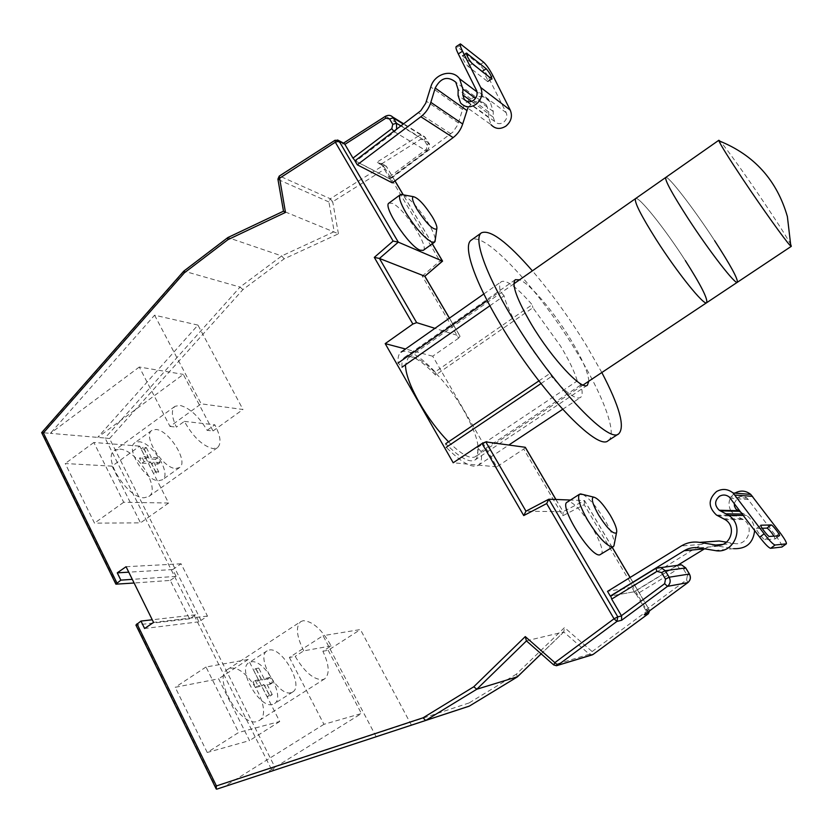 <?xml version="1.0" encoding="UTF-8"?>
<svg xmlns="http://www.w3.org/2000/svg" width="833" height="833" viewBox="0 0 833 833"><rect width="100%" height="100%" fill="white"/><g stroke="black" fill="none" stroke-linecap="round" stroke-linejoin="round"><path stroke-width="0.62" stroke-dasharray="4.17 3.12" d="M448.508 441.813C461.367 454.526 470.395 459.462 475.581 456.609C481.276 450.236 477.392 434.972 463.929 410.825C446.29 379.713 416.625 350.953 408.128 357.857L405.463 364.781M685.32 260.573C665.119 228.992 638.495 195.557 635.569 198.587C638.495 195.557 665.119 228.992 685.32 260.573C700.897 285.042 708.008 299.078 706.676 302.702M714.631 240.685C694.076 209.052 667.889 174.961 665.744 177.45C667.889 174.961 694.076 209.052 714.631 240.685C730.489 265.186 738.059 279.045 737.34 282.272M790.861 244.84C787.81 238.821 779.573 225.774 766.173 205.709C747.555 177.856 725.179 146.483 720.087 141.214M592.409 654.811L589.379 654.238L592.138 651.562L564.503 627.582L516.439 674.105L517.439 676.76M553.633 664.859L526.466 640.9M376.172 736.757L323.037 635.673L289.374 657.456L295.184 656.373C304.67 672.21 313.864 679.957 322.777 679.624L324.703 678.833C329.889 674.136 329.274 664.942 322.881 651.25L331.17 645.919C322.048 629.633 312.739 621.231 303.243 620.689L300.755 621.605L227.555 669.482L230.283 668.41C247.224 663.88 274.255 712.413 259.125 720.566L257.033 721.472C240.466 727.459 212.186 677.291 227.555 669.482M402.943 194.787L403.713 195.13C411.44 200.014 419.749 209.552 428.631 223.754C432.744 230.751 434.972 236.041 435.295 239.623M582.829 494.469C589.285 498.207 596.657 506.808 604.935 520.261C610.912 530.486 614.046 538.285 614.369 543.668M600.666 554.58C609.048 550.832 578.466 500.945 568.47 501.841L567.169 502.164M423.226 250.369C429.703 247.245 404.213 208.281 392.541 203.398L389.021 203.054M207.125 430.338L214.831 424.809C220.683 436.128 221.568 443.739 217.465 447.665L213.217 448.643C202.846 446.207 193.225 437.117 184.343 421.373L176.419 427.11C171.598 416.729 171.109 409.805 174.961 406.348L179.855 405.348C189.591 407.868 198.681 416.188 207.125 430.338L213.019 430.953L183.312 374.381L97.69 437.387L197.942 325.099L242.976 409.492L201.18 403.828L169.994 426.444L139.288 367.02L183.312 374.381M119.744 449.154C136.643 449.331 161.238 489.2 148.847 496.478L144.244 497.738C127.72 498.738 101.886 457.546 114.506 450.434L119.744 449.154M184.343 421.373L214.831 424.809M139.288 367.02L50.376 433.347L105.041 438.012L272.245 770.931L274.786 766.985L109.529 438.543L105.041 438.012L240.05 287.083L183.833 271.089M424.892 276.306L422.248 276.087L458.65 338.136L460.076 336.209L434.941 328.337M197.942 325.099L154.594 315.197L50.376 433.347L41.66 432.619M645.617 610.079L636.36 594.439L679.239 568.262L683.643 569.408L687.36 575.561L686.569 579.862L645.617 610.079L644.784 614.337M612.203 547.375L584.443 500.56L570.49 500.029M655.852 568.356L676.823 565.565L633.903 591.805L610.849 595.98M633.903 591.805L636.36 594.439M394.957 180.938L386.366 166.433L381.347 163.747L389.771 178.803L355.056 160.759M458.65 338.136L432.691 356.212L496.749 466.844L523.718 449.049L562.848 515.752L584.225 504.652L647.199 610.974L592.138 651.562L593.211 654.353M207.24 752.48L175.201 687.298L218.61 678.812L249.546 740.589L207.24 752.48L238.686 732.457L206.001 667.014L248.182 659.497L279.711 721.503L238.686 732.457M112.091 466.147L140.506 522.864L94.504 523.124L65.213 463.533L112.091 466.147L139.673 446.124L168.61 503.028L123.7 502.257L93.837 442.479L139.673 446.124M170.276 580.414L176.138 576.394L172.702 569.553L181.073 563.785L207.479 616.087L198.952 621.803L195.453 614.837L189.528 618.836L170.276 580.414L134.103 583.006M189.528 618.836L135.914 625.052M109.529 438.543L242.924 289.603L284.126 258.865L338.437 233.802L283.491 211.186M284.126 258.865L281.731 255.929L227.857 237.551M541.138 653.843L563.754 631.966L526.373 640.816M612.265 547.343L584.558 500.602L563.025 511.701L525.998 511.223L548.874 499.217M93.837 442.479L65.213 463.533M123.7 502.257L94.504 523.124M168.61 503.028L140.506 522.864M279.711 721.503L249.546 740.589M248.182 659.497L218.61 678.812M206.001 667.014L175.201 687.298M411.429 725.168L360.408 629.55L323.037 635.673M289.374 657.456L323.933 724.314L361.418 713.537L265.821 773.034M323.933 724.314L224.087 786.748M322.881 651.25L328.192 650.261L360.408 629.55M328.192 650.261L361.418 713.537M331.17 645.919L303.733 650.854L295.184 656.373M303.733 650.854C296.486 636.214 295.496 626.468 300.755 621.605M557.298 665.473L553.872 664.921L589.379 654.238L563.754 631.966L564.503 627.582M516.439 674.105L469.073 702.958L469.375 706.082M343.675 143.214L342.509 144.099L343.79 143.276M242.924 289.603L240.05 287.083L281.731 255.929L334.21 231.657L328.9 201.971L330.305 198.764L279.763 176.107L335.47 140.34L342.509 144.099M116.422 584.277L42.139 432.65L184.374 271.058L228.367 237.551L283.803 211.28L277.91 179.095M584.558 500.602L584.225 504.652M555.85 499.477L563.15 511.743L562.848 515.752M338.437 233.802L332.7 201.753L328.9 201.971L278.274 179.553L279.253 176.086M525.384 447.436L523.718 449.049M442.615 261.198L439.918 261.01L422.248 276.087M381.347 163.747L376.683 162.352L382.93 165.694L330.305 198.764L332.7 201.753L385.283 168.776L439.918 261.01M176.138 576.394L132.301 579.351M172.702 569.553L128.751 572.167M181.073 563.785L126.064 566.721M207.479 616.087L153.553 622.428M198.952 621.803L144.609 628.499M195.453 614.837L152.252 619.783M432.691 356.212L405.525 349.006M496.749 466.844L453.194 462.773M154.594 315.197L201.18 403.828M213.019 430.953L242.976 409.492M169.994 426.444L176.419 427.11M291.04 692.681C278.305 696.982 255.387 656.727 267.112 650.833L269.142 650.042C282.158 646.689 304.253 685.871 292.695 691.994L291.04 692.681M272.61 704.447C259.594 708.935 236.874 668.816 248.88 662.724L250.962 661.912C264.228 658.362 286.136 697.429 274.296 703.739L272.61 704.447M258.917 680.738L253.524 670.117L256.449 669.545L261.843 680.134L267.612 678.926L270.298 684.195L264.54 685.434L269.965 696.086L267.07 696.752L261.635 686.069L255.741 687.34L253.013 681.967L258.917 680.738L261.208 679.259L255.314 680.478L253.013 681.967M255.314 680.478L258.043 685.851L255.741 687.34M269.965 696.086L272.256 694.618L269.361 695.284L263.915 684.591L258.043 685.851M263.915 684.591L261.635 686.069M269.361 695.284L267.07 696.752M272.256 694.618L266.82 683.966L264.54 685.434M267.612 678.926L269.871 677.468L272.568 682.737L266.82 683.966M272.568 682.737L270.298 684.195M269.871 677.468L264.113 678.666L261.843 680.134M264.113 678.666L258.719 668.076L256.449 669.545M258.719 668.076L255.793 668.639L253.524 670.117M261.208 679.259L255.793 668.639M175.909 468.49L179.501 467.584C188.966 462.117 168.953 429.911 155.865 429.474L151.877 430.369C142.256 435.721 163.07 468.812 175.909 468.49M158.759 480.714L162.425 479.756C172.129 474.123 152.241 442.011 138.955 441.771L134.884 442.739C125.033 448.258 145.723 481.224 158.759 480.714M148.461 463.502L153.428 473.29L156.614 473.446L151.648 463.7L157.958 464.085L155.5 459.254L149.18 458.837L144.244 449.154L141.037 448.904L145.983 458.629L139.517 458.202L142.006 463.117L148.461 463.502L150.586 461.971L144.151 461.576L142.006 463.117M144.151 461.576L141.652 456.661L139.517 458.202M144.244 449.154L146.348 447.623L143.151 447.373L148.097 457.098L145.983 458.629M148.097 457.098L141.652 456.661M143.151 447.373L141.037 448.904M146.348 447.623L151.294 457.317L149.18 458.837M157.958 464.085L160.071 462.575L157.604 457.744L155.5 459.254M157.604 457.744L151.294 457.317M160.071 462.575L153.772 462.18L151.648 463.7M153.772 462.18L158.739 471.926L156.614 473.446M158.739 471.926L155.563 471.759L153.428 473.29M150.586 461.971L155.563 471.759M467.802 108.113C473.613 100.241 479.829 99.189 486.462 104.958L488.742 111.966L488.69 117.568L491.085 124.721L460.555 102.938M483.702 62.277L479.641 64.859C482.505 67.525 485.566 71.971 488.856 78.208L506.183 112.684C507.62 116.318 506.766 119.494 503.621 122.232C500.196 124.367 497.197 124.096 494.625 121.399L493.219 117.141L493.271 111.528L490.148 101.824C483.192 91.942 465.949 96.795 462.607 109.415L457.806 124.763L453.006 131.958L390.125 179.126L354.941 160.852M471.374 62.777L462.19 55.78C462.544 58.758 464.512 62.308 468.125 66.442L487.867 81.696C487.878 79.76 486.285 76.636 483.078 72.315M479.641 64.859L457.671 47.169L461.867 44.461M456.172 46.606L457.671 47.169M390.125 179.126L392.343 182.885M780.209 532.901L775.94 536.035L747.097 498.165C744.15 495.968 741.068 495.75 737.882 497.488L734.237 503.278M714.953 550.53L733.623 548.666L718.421 546.167C713.454 545.417 708.831 546.292 704.562 548.812M741.193 512.534L746.618 515.481C751.678 519.219 754.354 524.217 754.646 530.475M774.013 536.15L775.179 538.93L764.944 539.742C763.684 540.148 755.104 528.882 756.395 528.518L762.143 528.278M775.94 536.035C780.49 542.21 782.52 545.865 782.041 547M726.501 542.189L734.362 543.47C747.711 546.333 755.125 526.477 743.275 519.521L735.31 515.388M716.495 515.065L735.06 515.231L730.989 511.098M730.656 510.525C727.532 503.559 728.958 497.77 734.925 493.126M678.177 564.941L634.392 591.722L631.758 587.265L701.74 544.376L707.29 541.846M631.758 587.265L607.538 591.357M634.392 591.722L610.808 595.98M489.898 305.753L504.1 295.83C506.172 304.639 511.722 316.644 520.76 331.857C530.059 347.194 539.992 360.928 550.551 373.059L551.456 376.537C566.148 392.853 575.801 399.85 580.424 397.528C582.579 395.946 582.704 391.77 580.799 384.981L577.29 380.931C574.572 371.705 568.981 360.064 560.515 346.039L532.922 307.721L435.544 375.079C421.217 360.127 410.94 354.171 404.713 357.211C402.485 358.794 401.579 362.126 402.027 367.186L398.101 363.032C397.633 357.513 398.622 353.89 401.058 352.151C407.962 348.798 419.311 355.399 435.107 371.935L532.141 304.732L532.922 307.721M588.827 381.181C588.213 372.466 582.111 358.482 570.522 339.25C553.966 311.865 530.048 283.699 519.584 279.805M601.832 372.528L586.203 345.185C569.324 317.8 551.384 293.018 532.381 270.84M608.215 440.626C618.065 434.566 602.967 394.884 576.488 351.734C540.034 291.061 484.212 229.908 471.27 240.133M504.1 295.83L500.289 291.425C499.175 286.219 499.508 282.981 501.299 281.689C506.579 279.524 516.866 287.208 532.141 304.732M538.909 380.9L550.551 373.059M481.047 451.455L477.434 447.623C478.444 453.995 477.611 458.129 474.945 460.035C469.343 463.065 459.608 457.619 445.728 443.687L446.238 447.331C461.492 462.627 472.186 468.615 478.329 465.272C481.297 463.158 482.203 458.556 481.047 451.455L580.799 384.981M477.434 447.623L577.29 380.931M487.19 300.609L500.289 291.425M435.107 371.935L435.544 375.079M540.981 383.586L551.456 376.537M459.941 336.147L449.393 318.175M645.762 610.318L649.063 609.558L630.06 577.498M432.254 243.84L403.193 194.828M469.073 702.958L274.786 766.985M216.799 789.143L136.435 625.114M343.831 143.245L385.846 116.349L418.228 136.164L376.683 162.352M400.975 126.002L428.443 142.787L425.319 137.632L403.432 124.138M389.407 178.751L426.59 150.992L394.54 131.895L355.733 161.258M381.472 163.955L420.582 139.35L424.122 140.079L427.235 145.223L426.309 149.315L389.209 177.033M677.156 565.368L679.239 568.262M426.59 150.992C429.266 148.586 429.88 145.848 428.443 142.787L428.537 142.859C430.255 143.901 429.724 146.629 426.933 151.065L426.59 150.992M396.643 129.282L394.54 131.895L393.884 131.364M424.122 140.079L425.424 137.705L424.643 136.747C422.758 135.029 420.623 134.842 418.228 136.164L420.582 139.35M385.419 116.276L385.846 116.349C388.345 114.944 390.562 115.141 392.53 116.922M683.643 569.408L685.726 567.908M687.36 575.561L689.453 574.062M686.569 579.862L687.891 582.569M337.667 139.975L334.991 140.277M648.407 613.692L647.199 610.974L649.146 609.548L630.123 577.456M649.584 610.818L649.063 609.558L649.511 610.881M395.019 180.896L386.502 166.538L385.887 165.861L386.502 166.538L385.283 168.776L382.93 165.694L385.887 165.861L380.785 163.122M427.235 145.223L428.537 142.859L424.643 136.747L403.786 123.867M426.309 149.315L426.933 151.065L389.771 178.803M488.69 117.568L458.067 95.42M506.183 112.684L476.382 90.162M458.452 122.951L426.423 101.272M450.84 133.821L418.437 112.778M462.607 109.415L430.786 86.986M493.271 111.528L475.508 98.377M493.219 117.141L471.603 101.366M488.742 111.966L458.129 89.506M488.856 78.208L492.907 75.647M462.919 56.04L466.334 53.853M468.125 66.442L472.342 63.756M487.222 81.467L491.314 78.875M718.421 546.167L698.908 547.875M744.233 514.055L742.307 514.034M748.378 499.508L730.572 498.384M736.341 515.96L717.838 515.835M741.932 518.751L723.742 518.803M734.362 543.47L722.388 544.47M701.74 544.376L681.311 545.959M775.106 538.951L779.417 535.786M764.944 539.742L769.411 536.462M756.489 528.486L760.779 525.321M583.048 385.033L475.581 456.609M513.899 283.793L408.128 357.857M324.703 678.833L259.125 720.566M217.465 447.665L148.847 496.478M174.961 406.348L114.506 450.434M449.456 318.133L460.076 336.209M563.879 631.903L541.169 653.863M469.239 706.165L272.287 770.91M555.944 499.477L563.15 511.743M432.306 243.798L403.287 194.839M267.112 650.833L248.88 662.724M292.695 691.994L274.296 703.739M179.501 467.584L162.425 479.756M151.877 430.369L134.884 442.739M490.148 101.824L476.976 91.901M494.625 121.399L467.021 101.407M486.462 104.958L455.745 82.144M462.19 55.78L466.407 53.073M487.867 81.696L491.949 79.104M746.618 515.481L743.369 515.45M747.097 498.165L729.219 496.968M743.275 519.521L725.158 519.625M756.395 528.518L760.841 525.227M775.179 538.93L779.49 535.765M515.294 279.69L404.713 357.211M587.38 385.221L474.945 460.035M483.827 293.976L501.299 281.689M478.329 465.272L508.817 445.041M562.629 409.336L580.424 397.528"/><path stroke-width="1.25" d="M720.087 141.214L718.848 140.256L635.569 198.587C633.965 201.544 640.848 215.216 656.217 239.592C677.271 272.683 704.312 306.221 706.676 302.702C708.008 299.078 700.897 285.042 685.32 260.573M405.463 364.781C405.567 373.684 410.169 386.273 419.28 402.558C427.995 417.614 437.741 430.703 448.508 441.813M718.848 140.256L718.879 140.767C720.483 144.775 728.594 157.77 743.213 179.751C762.289 208.333 785.03 240.164 789.923 245.225L791.298 246.339L737.34 282.272C735.747 285.313 709.185 251.066 687.725 217.913C672.044 193.516 664.713 180.022 665.744 177.45C664.713 180.022 672.044 193.516 687.725 217.913C709.185 251.066 735.747 285.313 737.34 282.272C738.059 279.045 730.489 265.186 714.631 240.685M513.899 283.793L635.569 198.587C633.965 201.544 640.848 215.216 656.217 239.592C677.271 272.683 704.312 306.221 706.676 302.702L583.048 385.033M791.298 246.339L790.861 244.84M517.439 676.76L476.83 689.214L473.748 686.788L525.279 636.589L554.851 662.641L553.726 664.942L556.486 665.723L593.075 654.446L648.282 613.786L644.19 614.785L687.787 582.652L667.493 586.359L621.626 620.273L621.574 615.962L611.672 599.094L610.766 596.001L655.852 568.356M417.031 209.302C426.413 223.546 432.993 230.116 436.763 229.023C437.419 227.086 435.951 223.025 432.348 216.861C424.538 204.72 418.239 197.983 413.46 196.682C411.481 197.473 412.668 201.68 417.031 209.302M435.295 239.623L434.524 242.195L431.494 241.976C423.83 237.467 415.344 227.773 406.025 212.915C400.277 202.888 398.351 196.827 400.267 194.724L402.943 194.787M598.708 515.169C607.309 528.57 613.234 534.453 616.493 532.828C617.44 529.934 615.368 524.072 610.277 515.242C603.248 504.059 597.678 498.009 593.554 497.093C590.909 498.332 592.627 504.361 598.708 515.169M614.369 543.668L613.911 546.011L612.338 547C606.268 545.709 598.073 536.827 587.765 520.354C579.674 506.016 576.946 497.291 579.591 494.188L582.829 494.469M579.591 494.188L567.169 502.164C558.454 505.423 590.347 557.225 599.729 554.882L613.255 546.719M400.267 194.724L389.021 203.054C382.295 205.918 408.982 246.391 420.134 250.202L423.226 250.369L434.524 242.195M434.941 328.337L416.656 322.631L412.866 324.037L385.2 343.623L453.194 462.773L482.026 443.51L485.806 441.896L525.977 511.191L523.738 515.575L482.026 443.51M449.393 318.175L424.726 276.181L379.452 258.459L416.656 322.631M412.866 324.037L374.298 257.387L379.452 258.459L398.289 242.143L442.573 261.125L424.861 276.244L449.456 318.133M432.254 243.84L442.458 261.062L424.861 276.244M216.08 788.716L135.914 625.052L140.964 621.074L144.609 628.499L153.553 622.428L126.064 566.721L117.266 572.844L120.847 580.132L115.891 584.172L134.103 583.006M115.829 584.048L41.65 432.629L43.389 432.921L116.891 582.871M570.49 500.029L548.874 499.217L617.784 616.837L621.574 615.962M355.056 160.759L352.963 158.103L391.802 128.667L392.77 124.346L389.532 118.942L385.825 118.182L344.904 144.369L352.963 158.103M344.904 144.369L343.675 143.214M469.375 706.082L265.821 773.034M224.087 786.748L216.799 789.143L216.226 788.997L216.424 785.925L423.091 717.796L473.748 686.788M541.138 653.843L517.22 676.979L469.218 706.176L425.653 720.483L423.091 717.796M555.85 499.477L525.196 447.279L485.806 441.896M525.279 636.589L526.373 640.816L553.633 664.859M621.626 620.273L616.951 621.408L557.818 665.161L554.851 662.641L614.036 618.784L546.656 503.569L548.874 499.217M374.298 257.387L393.124 241.06L398.289 242.143L339.104 141.11L337.667 139.975M393.124 241.06L335.324 142.224L277.941 179.282L283.491 211.186L227.857 237.551L183.801 271.11L184.322 272.87L43.389 432.921M644.784 614.337L644.19 614.785M227.805 237.592L227.94 239.665L184.322 272.87M283.48 211.186L285.48 212.425L227.94 239.665M132.301 579.351L120.847 580.132M128.751 572.167L117.266 572.844M152.252 619.783L140.964 621.074M405.525 349.006L385.2 343.623M491.085 124.721C495.354 129.157 500.331 129.594 506.006 126.043C511.243 121.493 512.67 116.193 510.275 110.143L492.907 75.647C489.617 69.41 486.545 64.943 483.702 62.277L460.389 43.889C459.774 44.586 460.493 47.023 462.534 51.198L458.296 53.926L476.382 90.162C477.871 93.983 476.976 97.336 473.685 100.241C470.093 102.521 466.949 102.24 464.273 99.419L462.804 94.941L462.867 89.027L459.608 78.802C452.34 68.441 434.305 73.668 430.786 86.986L425.736 103.198L420.707 110.799L354.941 160.852L357.253 164.788L420.842 116.745C425.632 113.038 428.964 108.248 430.838 102.355L435.211 88.048C440.709 77.677 447.55 75.709 455.745 82.144L458.129 89.506L458.067 95.42L460.555 102.938C465.012 107.582 470.229 108.019 476.174 104.25C481.661 99.419 483.161 93.817 480.672 87.444L462.534 51.198M483.078 72.315L471.374 62.777M458.296 53.926C456.255 49.751 455.547 47.314 456.172 46.606L460.389 43.889M486.243 68.785L466.407 53.073C466.772 56.04 468.75 59.601 472.342 63.756L491.949 79.104C491.574 76.24 489.669 72.804 486.243 68.785L482.161 71.378M357.253 164.788L392.343 182.885L453.142 137.601C457.723 134.113 460.899 129.573 462.679 123.992L467.802 108.113M734.925 493.126L735.091 493.021C740.568 490.054 745.795 490.512 750.762 494.406L780.209 532.901C784.759 539.086 786.81 542.731 786.352 543.845L775.106 545.021L770.608 548.312C768.651 547.781 764.996 544.053 759.654 537.139L729.219 496.968C726.105 494.646 722.857 494.406 719.483 496.249C714.454 500.779 714.37 505.444 719.243 510.254L728.698 515.325C745.618 526.029 734.352 554.757 714.953 550.53L698.908 547.875C693.629 547.062 688.724 548.01 684.195 550.717L610.297 596.074L607.538 591.357L681.311 545.959C686.954 542.585 693.077 541.388 699.689 542.387L715.724 545.021C729.823 548.062 737.663 526.997 725.158 519.625L716.495 515.065C708.05 507.099 708.071 499.259 716.547 491.522C722.336 488.367 727.844 488.856 733.092 492.98L764.163 533.828C769.525 540.742 773.17 544.47 775.106 545.021M734.237 503.278L734.498 506.297L735.883 509.015L741.193 512.534M704.562 548.812L678.177 564.941M754.646 530.475C753.271 543.064 746.264 549.134 733.623 548.666M762.143 528.278L766.933 528.101C768.599 528.986 770.962 531.673 774.013 536.15M786.352 543.845L781.916 547.042L770.608 548.312M779.417 535.786L769.411 536.462C768.172 536.858 759.581 525.581 760.841 525.227L771.223 524.936C772.41 524.634 780.646 535.421 779.49 535.765L779.417 535.786M730.989 511.098L730.656 510.525M707.29 541.846L719.16 540.992L726.501 542.189M402.027 367.186L489.898 305.753M519.584 279.805L515.294 279.69C511.368 284.292 516.772 299.224 531.496 324.464C551.852 358.669 581.903 390.854 587.38 385.221L588.827 381.181M532.381 270.84C507.235 242.039 490.283 229.346 481.536 232.771C473.165 237.665 484.848 272.412 511.754 316.988C551.061 383.43 608.881 444.718 618.804 433.743C625.177 426.84 619.513 406.431 601.832 372.528M481.536 232.771L471.27 240.133C462.596 245.256 473.915 280.148 500.643 324.683C539.69 391.062 597.802 451.903 608.215 440.626L618.804 433.743M445.728 443.687L538.909 380.9M398.101 363.032L487.19 300.609M446.238 447.331L540.981 383.586M592.409 654.811L557.298 665.473M630.06 577.498L612.203 547.375M403.193 194.828L394.957 180.938M344.779 144.151L339.104 141.11L335.324 142.224L334.991 140.277L279.253 176.086L277.91 179.095M279.253 176.086L285.48 212.425M136.956 623.802L216.424 785.925M546.656 503.569L523.738 515.575M526.466 640.9L476.83 689.214L425.653 720.483L216.799 789.143M403.432 124.138L393.238 117.849L396.477 123.253L400.975 126.002M685.726 567.908L665.255 570.709L669.17 577.227L689.37 574.02L685.642 567.856L681.456 564.816L677.156 565.368M621.418 615.702L664.661 583.683L665.494 579.112L661.579 572.573L656.935 571.355L611.672 599.094M665.494 579.112L669.17 577.227C670.909 580.778 670.357 583.818 667.493 586.359L664.661 583.683M687.787 582.652C690.505 580.247 691.036 577.373 689.37 574.02L689.422 574.01C691.098 577.352 690.567 580.226 687.839 582.631L687.787 582.652M656.935 571.355L655.904 568.304L660.85 567.492L665.255 570.709L661.579 572.573M392.77 124.346L396.477 123.253L396.643 129.282M403.786 123.867L392.53 116.922L393.238 117.849L389.532 118.942M616.951 621.408L617.784 616.837L614.036 618.784L616.951 621.408M391.802 128.667L393.884 131.364M689.453 574.062L685.694 567.856L681.456 564.816L655.904 568.304L610.766 596.001M385.825 118.182L385.419 116.276C388.324 114.871 390.687 115.089 392.53 116.922M687.891 582.569L644.471 614.598M649.511 610.881L648.345 613.765L593.211 654.353M649.584 610.818L648.407 613.692M475.508 98.377L462.867 89.027M471.603 101.366L462.804 94.941M510.275 110.143L480.672 87.444M466.844 110.445L435.211 88.048M462.679 123.992L430.838 102.355M453.142 137.601L420.842 116.745M466.334 53.853L467.126 53.343M752.584 496.364L735.008 495.062M738.632 511.264L720.264 510.858M704.479 548.864L684.195 550.717M742.307 514.034L726.178 513.826M781.916 547.042L786.227 543.887M722.388 544.47L715.724 545.021M719.16 540.992L699.689 542.387M759.654 537.139L764.163 533.828M766.933 528.101L771.223 524.936M737.34 282.272L706.676 302.702M790.84 246.131L787.383 216.59C776.908 180.157 754.073 154.876 718.879 140.767M436.763 229.023L435.024 241.58M616.493 532.828L613.911 546.011M593.554 497.093L580.507 493.896M413.46 196.682L401.006 194.433M548.697 499.269L525.8 511.275M541.169 653.863L517.335 676.917M517.303 676.948L469.302 706.134M343.488 143.12L385.419 116.276M183.801 271.11L41.65 432.629M344.362 143.588L338.594 140.496L334.991 140.277M630.123 577.456L612.265 547.343M525.321 447.321L555.944 499.477M442.573 261.125L432.306 243.798M403.287 194.839L395.019 180.896M476.976 91.901L459.608 78.802M467.021 101.407L464.273 99.419M750.762 494.406L733.092 492.98M737.653 510.691L719.243 510.254M743.369 515.45L728.698 515.325M401.058 352.151L483.827 293.976M508.817 445.041L562.629 409.336"/></g></svg>
